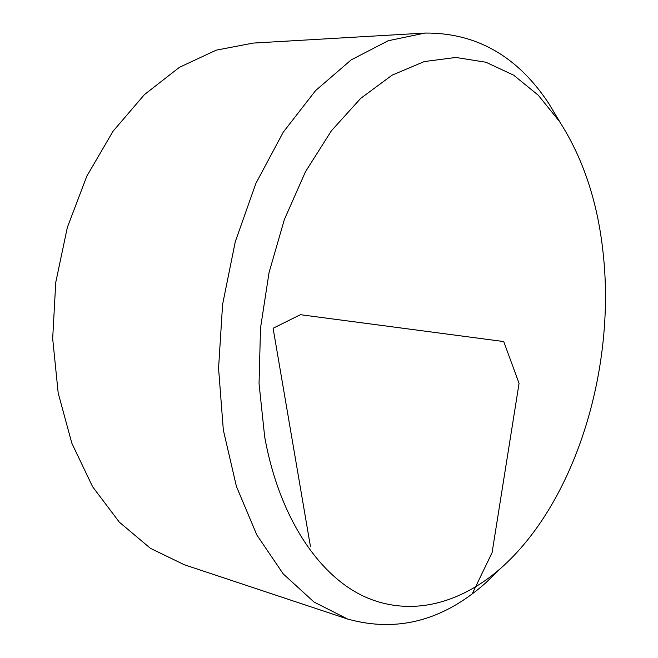 <?xml version="1.0" encoding="UTF-8"?>
<svg xmlns="http://www.w3.org/2000/svg" width="658" height="658" viewBox="0 0 658 658"><rect width="100%" height="100%" fill="white"/><g stroke="black" fill="none" stroke-linecap="round" stroke-linejoin="round"><path stroke-width="0.99" d="M501.733 567.393L485.793 582.807C443.122 620.716 397.062 632.79 347.597 619.038L184.281 564.737L150.394 548.303L119.328 522.156L92.63 486.764L71.821 443.163L58.184 393.015L52.673 338.549L55.757 282.381L67.363 227.347L86.823 176.171L113.012 131.287L144.439 94.588L179.404 67.338L216.194 50.156L253.19 43.083L425.002 33.056C476.334 32.612 517.69 56.234 549.052 103.923L560.443 122.947M347.597 619.038L314.031 602.045L283.244 573.924L256.859 535.028L236.428 486.451L223.333 430.036L218.563 368.324L222.593 304.424L235.293 241.659L255.929 183.311L283.22 132.225L315.56 90.615L351.142 59.911L388.171 40.747L425.002 33.056M603.542 256.998C598.443 204.367 583.761 159.203 559.489 121.5L538.318 95.27L513.651 75.177L485.949 62.247L455.871 57.452L424.245 61.572L392.127 75.152L360.724 98.346L331.377 130.827L305.476 171.73L284.338 219.608L269.073 272.494L260.51 328.029L259.046 383.639L264.672 436.772C279.066 516.81 318.135 574.911 363.767 596.312C409.679 617.385 459.695 604.126 500.442 568.545C574.483 503.518 615.09 371.86 603.542 256.998M310.469 546.675L273.103 328.26L300.402 314.697L503.732 341.56L519.063 383.359L492.094 552.613L472.247 593.763M559.489 121.5L549.052 103.923M500.442 568.545L485.793 582.807"/></g></svg>
